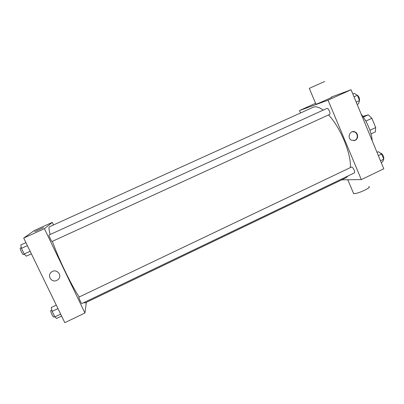 <?xml version="1.0" encoding="UTF-8"?>
<svg xmlns="http://www.w3.org/2000/svg" width="404" height="404" viewBox="0 0 404 404"><rect width="100%" height="100%" fill="white"/><g stroke="black" fill="none" stroke-linecap="round" stroke-linejoin="round"><path stroke-width="0.61" d="M362.883 116.418L368.322 114.807L371.877 118.306L375.69 127.558L375.372 131.886L371.024 133.926M369.907 130.265L375.69 127.558M365.827 121.119L371.877 118.306M363.358 117.104L368.322 114.807M361.196 114.17C364.156 117.887 366.66 122.195 368.711 127.098C370.715 132.007 371.882 136.572 372.215 140.784M331.265 97.112L351.081 89.733L383.8 168.776L361.333 179.613L341.779 179.82M300.536 112.979L299.51 110.555L328.058 100.167L351.081 89.733M328.058 100.167L361.333 179.613M355.126 140.36L351.445 140.238C346.688 137.895 350.071 129.684 354.879 131.896C358.383 133.133 358.555 138.946 355.126 140.36M83.83 302.606L85.032 302.97L345.9 177.841L348.167 175.886M350.389 167.589C351.293 153.757 340.375 127.275 328.533 114.933M323.256 110.1C319.084 107.07 315.67 106.146 313.014 107.323L49.49 226.76C48.637 227.169 48.869 229.74 50.182 234.482M329.462 114.504L329.528 114.478C331.093 113.943 328.295 107.621 326.861 108.454L49.005 235.017C48.44 235.078 51.656 241.87 52.066 241.476L329.528 114.478M354.232 172.978C355.762 172.422 352.717 166.291 351.339 167.135L78.916 297.122C78.366 297.182 81.457 303.944 81.855 303.55L354.232 172.978M299.51 110.555L315.58 103.288M331.361 97.349C334.886 96.091 318.69 103.373 315.989 104.257L315.938 104.136M353.278 192.753L353.889 193.612C357.828 194.001 372.695 186.981 368.69 186.628M324.72 81.462L309.292 88.37M352.369 131.714L354.525 131.967C358.03 133.204 358.202 139.006 354.778 140.42L353.889 140.718M79.224 296.975C71.725 286.042 58.161 257.964 52.389 241.329M53.505 224.937L52.283 222.387L44.405 228.694L84.946 312.979L86.365 302.333M52.283 222.387L34.471 230.442L23.72 238.067L44.405 228.694M23.72 238.067L64.822 322.69L84.946 312.979M57.868 279.735L56.818 280.386C51.525 283.164 46.627 275.341 51.586 271.998C56.666 267.953 63.1 275.907 57.868 279.735L56.818 280.386C51.525 283.164 46.627 275.341 51.586 271.998M43.465 227.649L34.865 231.603L43.465 227.649M34.663 231.654L43.491 227.624M56.287 305.116L51.263 307.51L52.151 311.393L54.843 316.918L56.59 318.458L61.595 316.054M52.151 311.393L57.984 308.611M54.843 316.918L60.661 314.125M54.676 316.579L53.732 317.034C53.116 317.529 50.02 310.706 50.788 310.545L51.843 310.04M25.942 242.637L20.816 244.965L21.452 248.364L24.21 254.015L26.27 256.171L31.376 253.828M21.452 248.364L27.406 245.652M24.21 254.015L30.149 251.298M23.417 254.586L23.392 254.606C22.755 255.096 19.493 248.263 20.291 248.101L21.316 247.632M376.998 152.343L378.331 151.707L381.634 154.04L383.765 159.191L382.558 161.933L381.23 162.57M378.351 155.611L381.634 154.04M380.482 160.767L383.765 159.191M383.578 158.752C384.522 157.368 381.901 152.692 380.492 153.237M352.844 93.996L354.202 93.38L357.353 95.288L359.53 100.551L358.52 103.823L357.166 104.439M354.01 96.808L357.353 95.288M356.192 102.081L359.53 100.551M359.494 100.465C359.646 97.783 358.727 95.935 356.742 94.915M347.799 179.755L353.626 193.587M315.989 104.257L309.287 88.36M354.525 131.967L354.879 131.896M23.392 254.606L24.351 254.167"/></g></svg>
